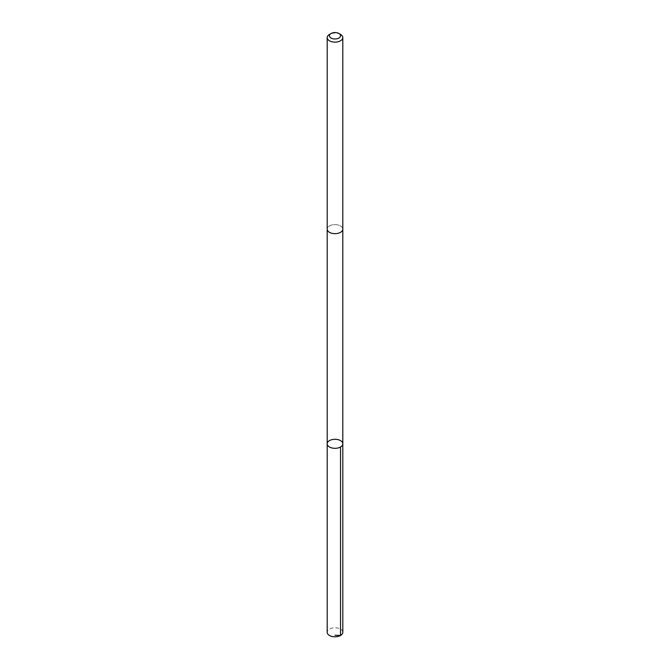 <?xml version="1.0" encoding="UTF-8"?>
<svg xmlns="http://www.w3.org/2000/svg" width="670" height="670" viewBox="0 0 670 670"><rect width="100%" height="100%" fill="white"/><g stroke="black" fill="none" stroke-linecap="round" stroke-linejoin="round"><path stroke-width="0.5" stroke-dasharray="3.35 2.51" d="M342.814 632.279A7.814 4.514 0 0 0 340.871 629.298A7.814 4.514 0 0 0 332.245 628.058A7.814 4.514 0 0 0 327.186 632.279M329.137 232.13A7.814 4.506 0 0 0 337.755 233.369A7.814 4.506 0 0 0 342.814 229.148A7.814 4.506 0 0 0 340.863 226.175A7.814 4.506 0 0 0 332.245 224.936A7.814 4.506 0 0 0 327.186 229.148A7.814 4.506 0 0 0 329.137 232.13M327.186 443.808A7.814 4.514 180 0 1 335 439.294A7.814 4.514 180 0 1 342.814 443.808M342.814 229.308L342.814 229.148A7.814 4.514 0 0 0 340.871 226.167A7.814 4.514 0 0 0 332.245 224.927A7.814 4.514 0 0 0 327.186 229.148L327.186 229.308M340.528 34.421A7.814 4.514 0 0 0 329.472 34.421"/><path stroke-width="1" d="M329.137 446.79A7.814 4.514 180 0 1 327.186 443.808A7.814 4.514 180 0 1 335 439.294A7.814 4.514 180 0 1 342.814 443.808A7.814 4.514 180 0 1 337.755 448.029A7.814 4.514 180 0 1 329.137 446.79A7.814 4.514 180 0 1 327.186 443.808L327.186 632.279A7.814 4.514 0 0 0 329.129 635.26A7.814 4.514 0 0 0 337.755 636.5A7.814 4.514 0 0 0 342.814 632.279L342.814 443.808A7.814 4.514 180 0 1 337.755 448.029A7.814 4.514 180 0 1 329.137 446.79M331.072 33.5L329.472 34.421A7.814 4.514 0 0 0 327.186 37.612L327.186 229.148A7.814 4.514 0 0 0 335 233.662A7.814 4.514 0 0 0 342.814 229.148L342.814 37.612A7.814 4.514 0 0 0 340.871 34.631A7.814 4.514 0 0 0 340.528 34.421L338.928 33.5A5.561 3.208 0 0 0 331.072 33.5A5.561 3.208 0 0 0 330.988 37.989A5.561 3.208 0 0 0 338.76 38.131A5.561 3.208 0 0 0 339.171 33.651A5.561 3.208 0 0 0 338.928 33.5M327.186 37.612A7.814 4.514 0 0 0 335 42.126A7.814 4.514 0 0 0 342.814 37.612M335 635.252L340.528 635.47L340.528 446.999M327.186 229.308L327.186 443.808M342.814 229.308L342.814 443.808"/></g></svg>

